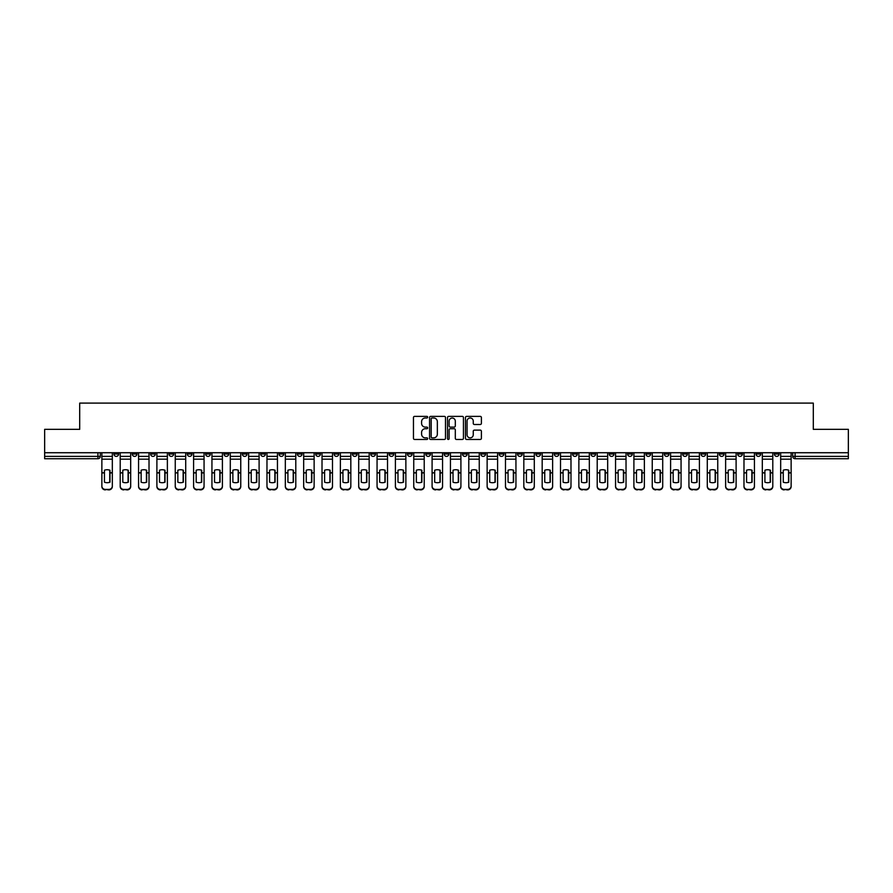 <?xml version="1.0" encoding="UTF-8"?>
<svg xmlns="http://www.w3.org/2000/svg" width="893" height="893" viewBox="0 0 893 893"><rect width="100%" height="100%" fill="white"/><g stroke="black" fill="none" stroke-linecap="round" stroke-linejoin="round"><path stroke-width="1.34" d="M427.68 417.187A0.804 0.804 0 0 0 426.876 416.372L414.609 416.372A1.15 1.15 0 0 0 413.459 417.533L413.459 438.307A1.15 1.15 0 0 0 414.609 439.468L426.876 439.468A0.804 0.804 0 0 0 427.68 438.653A0.804 0.804 0 0 0 426.876 437.849L425.291 437.849A3.695 3.695 0 0 1 421.596 434.154L421.596 432.424A3.695 3.695 0 0 1 425.291 428.729L426.876 428.729A0.804 0.804 0 0 0 427.68 427.914A0.804 0.804 0 0 0 426.876 427.111L425.291 427.111A3.695 3.695 0 0 1 421.596 423.416L421.596 421.686A3.695 3.695 0 0 1 425.291 417.991L426.876 417.991A0.804 0.804 0 0 0 427.68 417.187M719.334 452.729L719.334 454.024L724.044 454.024A2.355 2.355 0 0 1 721.689 456.379A2.355 2.355 0 0 1 719.334 454.024L719.334 452.729M609.26 452.729L609.26 454.024L613.971 454.024A2.355 2.355 0 0 1 611.616 456.379A2.355 2.355 0 0 1 609.26 454.024L609.26 452.729M590.92 452.729L590.92 454.024L595.62 454.024A2.355 2.355 0 0 1 593.265 456.379A2.355 2.355 0 0 1 590.92 454.024L590.92 452.729M480.836 452.729L480.836 454.024L485.546 454.024A2.355 2.355 0 0 1 483.191 456.379A2.355 2.355 0 0 1 480.836 454.024L480.836 452.729M462.496 452.729L462.496 454.024L467.195 454.024A2.355 2.355 0 0 1 464.851 456.379A2.355 2.355 0 0 1 462.496 454.024L462.496 452.729M444.145 452.729L444.145 454.024L448.855 454.024A2.355 2.355 0 0 1 446.5 456.379A2.355 2.355 0 0 1 444.145 454.024L444.145 452.729M407.454 452.729L407.454 454.024L412.164 454.024A2.355 2.355 0 0 1 409.809 456.379A2.355 2.355 0 0 1 407.454 454.024L407.454 452.729M370.762 454.024L370.762 452.729L370.762 454.024A2.355 2.355 0 0 0 373.118 456.379A2.355 2.355 0 0 1 370.762 454.024L375.473 454.024A2.355 2.355 0 0 1 373.118 456.379A2.355 2.355 0 0 0 375.473 454.024L375.473 452.729L375.473 454.024M352.422 454.024L352.422 452.729L352.422 454.024A2.355 2.355 0 0 0 354.767 456.379A2.355 2.355 0 0 1 352.422 454.024L357.122 454.024A2.355 2.355 0 0 1 354.767 456.379M334.071 454.024L334.071 452.729L334.071 454.024A2.355 2.355 0 0 0 336.427 456.379A2.355 2.355 0 0 1 334.071 454.024L338.771 454.024A2.355 2.355 0 0 1 336.427 456.379A2.355 2.355 0 0 0 338.771 454.024L338.771 452.729L338.771 454.024M315.72 452.729L315.72 454.024L320.431 454.024A2.355 2.355 0 0 1 318.075 456.379A2.355 2.355 0 0 1 315.72 454.024L315.72 452.729M297.38 452.729L297.38 454.024L302.08 454.024A2.355 2.355 0 0 1 299.735 456.379A2.355 2.355 0 0 1 297.38 454.024L297.38 452.729M279.029 452.729L279.029 454.024L283.74 454.024A2.355 2.355 0 0 1 281.384 456.379A2.355 2.355 0 0 1 279.029 454.024L279.029 452.729M260.689 454.024L260.689 452.729L260.689 454.024A2.355 2.355 0 0 0 263.044 456.379A2.355 2.355 0 0 1 260.689 454.024L265.388 454.024A2.355 2.355 0 0 1 263.044 456.379M223.998 454.024L223.998 452.729L223.998 454.024A2.355 2.355 0 0 0 226.342 456.379A2.355 2.355 0 0 1 223.998 454.024L228.697 454.024A2.355 2.355 0 0 1 226.342 456.379A2.355 2.355 0 0 0 228.697 454.024L228.697 452.729L228.697 454.024M205.647 454.024L205.647 452.729L205.647 454.024A2.355 2.355 0 0 0 208.002 456.379A2.355 2.355 0 0 1 205.647 454.024L210.357 454.024A2.355 2.355 0 0 1 208.002 456.379A2.355 2.355 0 0 0 210.357 454.024L210.357 452.729L210.357 454.024M187.307 454.024L187.307 452.729L187.307 454.024A2.355 2.355 0 0 0 189.651 456.379A2.355 2.355 0 0 1 187.307 454.024L192.006 454.024A2.355 2.355 0 0 1 189.651 456.379A2.355 2.355 0 0 0 192.006 454.024L192.006 452.729L192.006 454.024M168.956 454.024L168.956 452.729L168.956 454.024A2.355 2.355 0 0 0 171.311 456.379A2.355 2.355 0 0 1 168.956 454.024L173.666 454.024A2.355 2.355 0 0 1 171.311 456.379M150.616 454.024L150.616 452.729L150.616 454.024A2.355 2.355 0 0 0 152.96 456.379A2.355 2.355 0 0 1 150.616 454.024L155.315 454.024A2.355 2.355 0 0 1 152.96 456.379A2.355 2.355 0 0 0 155.315 454.024L155.315 452.729L155.315 454.024M132.264 454.024L132.264 452.729L132.264 454.024A2.355 2.355 0 0 0 134.62 456.379A2.355 2.355 0 0 1 132.264 454.024L136.964 454.024A2.355 2.355 0 0 1 134.62 456.379A2.355 2.355 0 0 0 136.964 454.024L136.964 452.729L136.964 454.024M480.233 424.51A1.15 1.15 0 0 0 481.394 423.36L481.394 417.533A1.15 1.15 0 0 0 480.233 416.372L466.615 416.372A1.15 1.15 0 0 0 465.465 417.533L465.465 438.307A1.15 1.15 0 0 0 466.615 439.468L480.233 439.468A1.15 1.15 0 0 0 481.394 438.307L481.394 431.263A1.15 1.15 0 0 0 480.233 430.113L474.406 430.113A1.15 1.15 0 0 0 473.257 431.263L473.257 434.757A3.092 3.092 0 0 1 470.164 437.849A3.092 3.092 0 0 1 467.072 434.757L467.072 421.083A3.092 3.092 0 0 1 470.164 417.991A3.092 3.092 0 0 1 473.257 421.083L473.257 423.36A1.15 1.15 0 0 0 474.406 424.51L480.233 424.51M44.65 452.729L44.65 429.332L79.7 429.332L79.7 403.1L813.3 403.1L813.3 429.332L848.35 429.332L848.35 452.729L44.65 452.729L44.65 456.379L100.273 456.379L100.273 452.729L100.273 456.379A2.355 2.355 0 0 1 97.929 458.734L44.65 458.734L44.65 456.379M445.495 417.533A1.15 1.15 0 0 0 444.334 416.372L430.716 416.372A1.15 1.15 0 0 0 429.555 417.533L429.555 438.307A1.15 1.15 0 0 0 430.716 439.468L444.334 439.468A1.15 1.15 0 0 0 445.495 438.307L445.495 417.533M448.666 416.372L462.284 416.372A1.15 1.15 0 0 1 463.445 417.533L463.445 438.307A1.15 1.15 0 0 1 462.284 439.468L456.457 439.468A1.15 1.15 0 0 1 455.307 438.307L455.307 429.879A1.15 1.15 0 0 0 454.146 428.729L450.284 428.729A1.15 1.15 0 0 0 449.123 429.879L449.123 438.653A0.804 0.804 0 0 1 448.319 439.468A0.804 0.804 0 0 1 447.505 438.653L447.505 417.533A1.15 1.15 0 0 1 448.666 416.372M792.727 452.729L792.727 456.379L848.35 456.379L848.35 458.734L795.071 458.734A2.355 2.355 0 0 1 792.727 456.379M848.35 452.729L848.35 456.379M779.087 452.729L779.087 454.024A2.355 2.355 0 0 1 776.731 456.379A2.355 2.355 0 0 1 774.376 454.024L779.087 454.024A2.355 2.355 0 0 1 776.731 456.379M774.376 452.729L774.376 454.024M760.736 452.729L760.736 454.024A2.355 2.355 0 0 1 758.38 456.379A2.355 2.355 0 0 1 756.036 454.024A2.355 2.355 0 0 0 758.38 456.379M756.036 452.729L756.036 454.024L760.736 454.024M742.384 452.729L742.384 454.024A2.355 2.355 0 0 1 740.04 456.379A2.355 2.355 0 0 1 737.685 454.024L742.384 454.024M737.685 452.729L737.685 454.024M724.044 452.729L724.044 454.024A2.355 2.355 0 0 1 721.689 456.379M705.693 452.729L705.693 454.024A2.355 2.355 0 0 1 703.349 456.379A2.355 2.355 0 0 1 700.994 454.024L705.693 454.024M700.994 452.729L700.994 454.024M687.353 452.729L687.353 454.024A2.355 2.355 0 0 1 684.998 456.379A2.355 2.355 0 0 1 682.643 454.024L687.353 454.024M682.643 452.729L682.643 454.024M669.002 452.729L669.002 454.024A2.355 2.355 0 0 1 666.658 456.379A2.355 2.355 0 0 1 664.303 454.024A2.355 2.355 0 0 0 666.658 456.379M664.303 452.729L664.303 454.024L669.002 454.024M650.662 452.729L650.662 454.024A2.355 2.355 0 0 1 648.307 456.379A2.355 2.355 0 0 1 645.952 454.024L650.662 454.024M645.952 452.729L645.952 454.024M632.311 452.729L632.311 454.024A2.355 2.355 0 0 1 629.956 456.379A2.355 2.355 0 0 1 627.612 454.024L632.311 454.024M627.612 452.729L627.612 454.024M613.971 452.729L613.971 454.024M595.62 452.729L595.62 454.024L595.62 452.729M577.28 452.729L577.28 454.024A2.355 2.355 0 0 1 574.925 456.379A2.355 2.355 0 0 1 572.569 454.024L577.28 454.024M572.569 452.729L572.569 454.024M558.929 452.729L558.929 454.024A2.355 2.355 0 0 1 556.573 456.379A2.355 2.355 0 0 1 554.229 454.024L558.929 454.024M554.229 452.729L554.229 454.024M540.578 452.729L540.578 454.024A2.355 2.355 0 0 1 538.233 456.379A2.355 2.355 0 0 1 535.878 454.024L540.578 454.024M535.878 452.729L535.878 454.024M522.238 452.729L522.238 454.024A2.355 2.355 0 0 1 519.882 456.379A2.355 2.355 0 0 1 517.527 454.024L522.238 454.024M517.527 452.729L517.527 454.024M503.886 452.729L503.886 454.024A2.355 2.355 0 0 1 501.542 456.379A2.355 2.355 0 0 1 499.187 454.024L503.886 454.024M499.187 452.729L499.187 454.024M485.546 452.729L485.546 454.024A2.355 2.355 0 0 1 483.191 456.379M467.195 452.729L467.195 454.024M448.855 454.024L448.855 452.729L448.855 454.024A2.355 2.355 0 0 1 446.5 456.379M430.504 452.729L430.504 454.024A2.355 2.355 0 0 1 428.149 456.379A2.355 2.355 0 0 1 425.805 454.024A2.355 2.355 0 0 0 428.149 456.379A2.355 2.355 0 0 0 430.504 454.024L425.805 454.024L425.805 452.729M412.164 454.024L412.164 452.729L412.164 454.024A2.355 2.355 0 0 1 409.809 456.379M393.813 452.729L393.813 454.024A2.355 2.355 0 0 1 391.458 456.379A2.355 2.355 0 0 1 389.114 454.024A2.355 2.355 0 0 0 391.458 456.379M389.114 452.729L389.114 454.024L393.813 454.024M357.122 452.729L357.122 454.024L357.122 452.729M320.431 454.024L320.431 452.729L320.431 454.024A2.355 2.355 0 0 1 318.075 456.379M302.08 454.024L302.08 452.729L302.08 454.024A2.355 2.355 0 0 1 299.735 456.379M283.74 454.024L283.74 452.729L283.74 454.024A2.355 2.355 0 0 1 281.384 456.379M265.388 452.729L265.388 454.024L265.388 452.729M247.048 454.024L247.048 452.729L247.048 454.024A2.355 2.355 0 0 1 244.693 456.379A2.355 2.355 0 0 1 242.338 454.024L247.048 454.024A2.355 2.355 0 0 1 244.693 456.379M242.338 452.729L242.338 454.024M173.666 452.729L173.666 454.024L173.666 452.729M118.624 452.729L118.624 454.024A2.355 2.355 0 0 1 116.269 456.379A2.355 2.355 0 0 1 113.913 454.024A2.355 2.355 0 0 0 116.269 456.379A2.355 2.355 0 0 0 118.624 454.024L118.624 452.729M113.913 452.729L113.913 454.024L118.624 454.024M97.929 452.729L97.929 458.734A2.355 2.355 0 0 0 100.273 456.379M431.989 417.991A0.804 0.804 0 0 0 431.174 418.795L431.174 437.034A0.804 0.804 0 0 0 431.989 437.849L433.663 437.849A3.695 3.695 0 0 0 437.347 434.154L437.347 421.686A3.695 3.695 0 0 0 433.663 417.991L431.989 417.991M455.307 421.139A3.092 3.092 0 0 0 452.215 418.047A3.092 3.092 0 0 0 449.123 421.139L449.123 425.961A1.15 1.15 0 0 0 450.284 427.111L454.146 427.111A1.15 1.15 0 0 0 455.307 425.961L455.307 421.139M109.739 482.287L109.739 470.131M107.093 469.729A7.289 6.418 180 0 1 109.739 470.209M101.869 473.402L101.869 486.06A3.527 3.349 0 0 0 105.396 489.409L108.801 489.409A3.527 3.349 0 0 0 112.328 486.06L112.328 486.551A3.527 3.349 180 0 1 108.801 489.9L108.801 489.409M107.093 482.722A7.289 6.91 180 0 0 109.739 482.198M109.984 472.922L109.984 470.209A7.289 6.418 180 0 0 107.216 469.729A7.289 6.418 180 0 0 104.448 470.209L104.448 482.198A7.289 6.91 180 0 0 109.984 482.198L109.984 472.922L112.328 472.922L112.328 486.06M112.328 452.729L112.328 472.922M101.869 452.729L101.869 486.06M105.396 489.409L108.801 489.9M105.396 489.9A3.527 3.349 180 0 1 101.869 486.551M128.09 482.287L128.09 470.131M125.444 469.729A7.289 6.418 180 0 1 128.09 470.209M120.209 473.402L120.209 486.06A3.527 3.349 0 0 0 123.736 489.409L127.152 489.409A3.527 3.349 0 0 0 130.679 486.06L130.679 486.551A3.527 3.349 180 0 1 127.152 489.9L127.152 489.409M125.444 482.722A7.289 6.91 180 0 0 128.09 482.198M146.441 482.287L146.441 470.131M143.784 469.729A7.289 6.418 180 0 1 146.441 470.209M138.56 473.402L138.56 486.06A3.527 3.349 0 0 0 142.087 489.409L145.492 489.409A3.527 3.349 0 0 0 149.019 486.06L149.019 486.551A3.527 3.349 180 0 1 145.492 489.9L145.492 489.409M143.784 482.722A7.289 6.91 180 0 0 146.441 482.198M128.324 472.922L128.324 470.209A7.289 6.418 180 0 0 125.556 469.729A7.289 6.418 180 0 0 122.799 470.209L122.799 482.198A7.289 6.91 180 0 0 128.324 482.198L128.324 472.922L130.679 472.922L130.679 486.06M130.679 452.729L130.679 472.922M120.209 452.729L120.209 486.06M123.736 489.409L127.152 489.9M123.736 489.9A3.527 3.349 180 0 1 120.209 486.551M146.675 472.922L146.675 470.209A7.289 6.418 180 0 0 143.907 469.729A7.289 6.418 180 0 0 141.139 470.209L141.139 482.198A7.289 6.91 180 0 0 146.675 482.198L146.675 472.922L149.019 472.922L149.019 486.06M149.019 452.729L149.019 472.922M138.56 452.729L138.56 486.06M142.087 489.409L145.492 489.9M142.087 489.9A3.527 3.349 180 0 1 138.56 486.551M164.781 482.287L164.781 470.131M162.135 469.729A7.289 6.418 180 0 1 164.781 470.209M156.9 473.402L156.9 486.06A3.527 3.349 0 0 0 160.427 489.409L163.843 489.409A3.527 3.349 0 0 0 167.371 486.06L167.371 486.551A3.527 3.349 180 0 1 163.843 489.9L163.843 489.409M162.135 482.722A7.289 6.91 180 0 0 164.781 482.198M183.132 482.287L183.132 470.131M180.486 469.729A7.289 6.418 180 0 1 183.132 470.209M175.251 473.402L175.251 486.06A3.527 3.349 0 0 0 178.779 489.409L182.183 489.409A3.527 3.349 0 0 0 185.711 486.06L185.711 486.551A3.527 3.349 180 0 1 182.183 489.9L182.183 489.409M180.486 482.722A7.289 6.91 180 0 0 183.132 482.198M201.472 482.287L201.472 470.131M198.826 469.729A7.289 6.418 180 0 1 201.472 470.209M193.591 473.402L193.591 486.06A3.527 3.349 0 0 0 197.119 489.409L200.534 489.409A3.527 3.349 0 0 0 204.062 486.06L204.062 486.551A3.527 3.349 180 0 1 200.534 489.9L200.534 489.409M198.826 482.722A7.289 6.91 180 0 0 201.472 482.198M165.015 472.922L165.015 470.209A7.289 6.418 180 0 0 162.258 469.729A7.289 6.418 180 0 0 159.49 470.209L159.49 482.198A7.289 6.91 180 0 0 165.015 482.198L165.015 472.922L167.371 472.922L167.371 486.06M167.371 452.729L167.371 472.922M156.9 452.729L156.9 486.06M160.427 489.409L163.843 489.9M160.427 489.9A3.527 3.349 180 0 1 156.9 486.551M183.366 472.922L183.366 470.209A7.289 6.418 180 0 0 180.598 469.729A7.289 6.418 180 0 0 177.841 470.209L177.841 482.198A7.289 6.91 180 0 0 183.366 482.198L183.366 472.922L185.711 472.922L185.711 486.06M185.711 452.729L185.711 472.922M175.251 452.729L175.251 486.06M178.779 489.409L182.183 489.9M178.779 489.9A3.527 3.349 180 0 1 175.251 486.551M201.706 472.922L201.706 470.209A7.289 6.418 180 0 0 198.949 469.729A7.289 6.418 180 0 0 196.181 470.209L196.181 482.198A7.289 6.91 180 0 0 201.706 482.198L201.706 472.922L204.062 472.922L204.062 486.06M204.062 452.729L204.062 472.922M193.591 452.729L193.591 486.06M197.119 489.409L200.534 489.9M197.119 489.9A3.527 3.349 180 0 1 193.591 486.551M219.823 482.287L219.823 470.131M217.178 469.729A7.289 6.418 180 0 1 219.823 470.209M211.942 473.402L211.942 486.06A3.527 3.349 0 0 0 215.47 489.409L218.874 489.409A3.527 3.349 0 0 0 222.402 486.06L222.402 486.551A3.527 3.349 180 0 1 218.874 489.9L218.874 489.409M217.178 482.722A7.289 6.91 180 0 0 219.823 482.198M220.058 472.922L220.058 470.209A7.289 6.418 180 0 0 217.289 469.729A7.289 6.418 180 0 0 214.532 470.209L214.532 482.198A7.289 6.91 180 0 0 220.058 482.198L220.058 472.922L222.402 472.922L222.402 486.06M222.402 452.729L222.402 472.922M211.942 452.729L211.942 486.06M215.47 489.409L218.874 489.9M215.47 489.9A3.527 3.349 180 0 1 211.942 486.551M238.163 482.287L238.163 470.131M235.518 469.729A7.289 6.418 180 0 1 238.163 470.209M230.282 473.402L230.282 486.06A3.527 3.349 0 0 0 233.81 489.409L237.225 489.409A3.527 3.349 0 0 0 240.753 486.06L240.753 486.551A3.527 3.349 180 0 1 237.225 489.9L237.225 489.409M235.518 482.722A7.289 6.91 180 0 0 238.163 482.198M238.398 472.922L238.398 470.209A7.289 6.418 180 0 0 235.64 469.729A7.289 6.418 180 0 0 232.872 470.209L232.872 482.198A7.289 6.91 180 0 0 238.398 482.198L238.398 472.922L240.753 472.922L240.753 486.06M240.753 452.729L240.753 472.922M230.282 452.729L230.282 486.06M233.81 489.409L237.225 489.9M233.81 489.9A3.527 3.349 180 0 1 230.282 486.551M256.514 482.287L256.514 470.131M253.869 469.729A7.289 6.418 180 0 1 256.514 470.209M248.634 473.402L248.634 486.06A3.527 3.349 0 0 0 252.161 489.409L255.577 489.409A3.527 3.349 0 0 0 259.104 486.06L259.104 486.551A3.527 3.349 180 0 1 255.577 489.9L255.577 489.409M253.869 482.722A7.289 6.91 180 0 0 256.514 482.198M256.749 472.922L256.749 470.209A7.289 6.418 180 0 0 253.98 469.729A7.289 6.418 180 0 0 251.223 470.209L251.223 482.198A7.289 6.91 180 0 0 256.749 482.198L256.749 472.922L259.104 472.922L259.104 486.06M259.104 452.729L259.104 472.922M248.634 452.729L248.634 486.06M252.161 489.409L255.577 489.9M252.161 489.9A3.527 3.349 180 0 1 248.634 486.551M274.854 482.287L274.854 470.131M272.209 469.729A7.289 6.418 180 0 1 274.854 470.209M266.974 473.402L266.974 486.06A3.527 3.349 0 0 0 270.512 489.409L273.917 489.409A3.527 3.349 0 0 0 277.444 486.06L277.444 486.551A3.527 3.349 180 0 1 273.917 489.9L273.917 489.409M272.209 482.722A7.289 6.91 180 0 0 274.854 482.198M275.089 472.922L275.089 470.209A7.289 6.418 180 0 0 272.332 469.729A7.289 6.418 180 0 0 269.563 470.209L269.563 482.198A7.289 6.91 180 0 0 275.089 482.198L275.089 472.922L277.444 472.922L277.444 486.06M277.444 452.729L277.444 472.922M266.974 452.729L266.974 486.06M270.512 489.409L273.917 489.9M270.512 489.9A3.527 3.349 180 0 1 266.974 486.551M293.205 482.287L293.205 470.131M290.56 469.729A7.289 6.418 180 0 1 293.205 470.209M285.325 473.402L285.325 486.06A3.527 3.349 0 0 0 288.852 489.409L292.268 489.409A3.527 3.349 0 0 0 295.795 486.06L295.795 486.551A3.527 3.349 180 0 1 292.268 489.9L292.268 489.409M290.56 482.722A7.289 6.91 180 0 0 293.205 482.198M293.44 472.922L293.44 470.209A7.289 6.418 180 0 0 290.671 469.729A7.289 6.418 180 0 0 287.914 470.209L287.914 482.198A7.289 6.91 180 0 0 293.44 482.198L293.44 472.922L295.795 472.922L295.795 486.06M295.795 452.729L295.795 472.922M285.325 452.729L285.325 486.06M288.852 489.409L292.268 489.9M288.852 489.9A3.527 3.349 180 0 1 285.325 486.551M311.545 482.287L311.545 470.131M308.9 469.729A7.289 6.418 180 0 1 311.545 470.209M303.676 473.402L303.676 486.06A3.527 3.349 0 0 0 307.203 489.409L310.608 489.409A3.527 3.349 0 0 0 314.135 486.06L314.135 486.551A3.527 3.349 180 0 1 310.608 489.9L310.608 489.409M308.9 482.722A7.289 6.91 180 0 0 311.545 482.198M311.791 472.922L311.791 470.209A7.289 6.418 180 0 0 309.023 469.729A7.289 6.418 180 0 0 306.254 470.209L306.254 482.198A7.289 6.91 180 0 0 311.791 482.198L311.791 472.922L314.135 472.922L314.135 486.06M314.135 452.729L314.135 472.922M303.676 452.729L303.676 486.06M307.203 489.409L310.608 489.9M307.203 489.9A3.527 3.349 180 0 1 303.676 486.551M329.897 482.287L329.897 470.131M327.251 469.729A7.289 6.418 180 0 1 329.897 470.209M322.016 473.402L322.016 486.06A3.527 3.349 0 0 0 325.543 489.409L328.959 489.409A3.527 3.349 0 0 0 332.486 486.06L332.486 486.551A3.527 3.349 180 0 1 328.959 489.9L328.959 489.409M327.251 482.722A7.289 6.91 180 0 0 329.897 482.198M330.131 472.922L330.131 470.209A7.289 6.418 180 0 0 327.363 469.729A7.289 6.418 180 0 0 324.606 470.209L324.606 482.198A7.289 6.91 180 0 0 330.131 482.198L330.131 472.922L332.486 472.922L332.486 486.06M332.486 452.729L332.486 472.922M322.016 452.729L322.016 486.06M325.543 489.409L328.959 489.9M325.543 489.9A3.527 3.349 180 0 1 322.016 486.551M348.248 482.287L348.248 470.131M345.591 469.729A7.289 6.418 180 0 1 348.248 470.209M340.367 473.402L340.367 486.06A3.527 3.349 0 0 0 343.894 489.409L347.299 489.409A3.527 3.349 0 0 0 350.826 486.06L350.826 486.551A3.527 3.349 180 0 1 347.299 489.9L347.299 489.409M345.591 482.722A7.289 6.91 180 0 0 348.248 482.198M348.482 472.922L348.482 470.209A7.289 6.418 180 0 0 345.714 469.729A7.289 6.418 180 0 0 342.945 470.209L342.945 482.198A7.289 6.91 180 0 0 348.482 482.198L348.482 472.922L350.826 472.922L350.826 486.06M350.826 452.729L350.826 472.922M340.367 452.729L340.367 486.06M343.894 489.409L347.299 489.9M343.894 489.9A3.527 3.349 180 0 1 340.367 486.551M366.588 482.287L366.588 470.131M363.942 469.729A7.289 6.418 180 0 1 366.588 470.209M358.707 473.402L358.707 486.06A3.527 3.349 0 0 0 362.234 489.409L365.65 489.409A3.527 3.349 0 0 0 369.177 486.06L369.177 486.551A3.527 3.349 180 0 1 365.65 489.9L365.65 489.409M363.942 482.722A7.289 6.91 180 0 0 366.588 482.198M366.822 472.922L366.822 470.209A7.289 6.418 180 0 0 364.065 469.729A7.289 6.418 180 0 0 361.297 470.209L361.297 482.198A7.289 6.91 180 0 0 366.822 482.198L366.822 472.922L369.177 472.922L369.177 486.06M369.177 452.729L369.177 472.922M358.707 452.729L358.707 486.06M362.234 489.409L365.65 489.9M362.234 489.9A3.527 3.349 180 0 1 358.707 486.551M384.939 482.287L384.939 470.131M382.293 469.729A7.289 6.418 180 0 1 384.939 470.209M377.058 473.402L377.058 486.06A3.527 3.349 0 0 0 380.585 489.409L383.99 489.409A3.527 3.349 0 0 0 387.517 486.06L387.517 486.551A3.527 3.349 180 0 1 383.99 489.9L383.99 489.409M382.293 482.722A7.289 6.91 180 0 0 384.939 482.198M385.173 472.922L385.173 470.209A7.289 6.418 180 0 0 382.405 469.729A7.289 6.418 180 0 0 379.648 470.209L379.648 482.198A7.289 6.91 180 0 0 385.173 482.198L385.173 472.922L387.517 472.922L387.517 486.06M387.517 452.729L387.517 472.922M377.058 452.729L377.058 486.06M380.585 489.409L383.99 489.9M380.585 489.9A3.527 3.349 180 0 1 377.058 486.551M403.279 482.287L403.279 470.131M400.633 469.729A7.289 6.418 180 0 1 403.279 470.209M395.398 473.402L395.398 486.06A3.527 3.349 0 0 0 398.925 489.409L402.341 489.409A3.527 3.349 0 0 0 405.869 486.06L405.869 486.551A3.527 3.349 180 0 1 402.341 489.9L402.341 489.409M400.633 482.722A7.289 6.91 180 0 0 403.279 482.198M403.513 472.922L403.513 470.209A7.289 6.418 180 0 0 400.756 469.729A7.289 6.418 180 0 0 397.988 470.209L397.988 482.198A7.289 6.91 180 0 0 403.513 482.198L403.513 472.922L405.869 472.922L405.869 486.06M405.869 452.729L405.869 472.922M395.398 452.729L395.398 486.06M398.925 489.409L402.341 489.9M398.925 489.9A3.527 3.349 180 0 1 395.398 486.551M421.63 482.287L421.63 470.131M418.984 469.729A7.289 6.418 180 0 1 421.63 470.209M413.749 473.402L413.749 486.06A3.527 3.349 0 0 0 417.277 489.409L420.681 489.409A3.527 3.349 0 0 0 424.22 486.06L424.22 486.551A3.527 3.349 180 0 1 420.681 489.9L420.681 489.409M418.984 482.722A7.289 6.91 180 0 0 421.63 482.198M421.864 472.922L421.864 470.209A7.289 6.418 180 0 0 419.096 469.729A7.289 6.418 180 0 0 416.339 470.209L416.339 482.198A7.289 6.91 180 0 0 421.864 482.198L421.864 472.922L424.22 472.922L424.22 486.06M424.22 452.729L424.22 472.922M413.749 452.729L413.749 486.06M417.277 489.409L420.681 489.9M417.277 489.9A3.527 3.349 180 0 1 413.749 486.551M439.97 482.287L439.97 470.131M437.324 469.729A7.289 6.418 180 0 1 439.97 470.209M432.089 473.402L432.089 486.06A3.527 3.349 0 0 0 435.617 489.409L439.032 489.409A3.527 3.349 0 0 0 442.56 486.06L442.56 486.551A3.527 3.349 180 0 1 439.032 489.9L439.032 489.409M437.324 482.722A7.289 6.91 180 0 0 439.97 482.198M440.204 472.922L440.204 470.209A7.289 6.418 180 0 0 437.447 469.729A7.289 6.418 180 0 0 434.679 470.209L434.679 482.198A7.289 6.91 180 0 0 440.204 482.198L440.204 472.922L442.56 472.922L442.56 486.06M442.56 452.729L442.56 472.922M432.089 452.729L432.089 486.06M435.617 489.409L439.032 489.9M435.617 489.9A3.527 3.349 180 0 1 432.089 486.551M458.321 482.287L458.321 470.131M455.676 469.729A7.289 6.418 180 0 1 458.321 470.209M450.44 473.402L450.44 486.06A3.527 3.349 0 0 0 453.968 489.409L457.383 489.409A3.527 3.349 0 0 0 460.911 486.06L460.911 486.551A3.527 3.349 180 0 1 457.383 489.9L457.383 489.409M455.676 482.722A7.289 6.91 180 0 0 458.321 482.198M458.555 472.922L458.555 470.209A7.289 6.418 180 0 0 455.787 469.729A7.289 6.418 180 0 0 453.03 470.209L453.03 482.198A7.289 6.91 180 0 0 458.555 482.198L458.555 472.922L460.911 472.922L460.911 486.06M460.911 452.729L460.911 472.922M450.44 452.729L450.44 486.06M453.968 489.409L457.383 489.9M453.968 489.9A3.527 3.349 180 0 1 450.44 486.551M476.661 482.287L476.661 470.131M474.016 469.729A7.289 6.418 180 0 1 476.661 470.209M468.78 473.402L468.78 486.06A3.527 3.349 0 0 0 472.319 489.409L475.723 489.409A3.527 3.349 0 0 0 479.251 486.06L479.251 486.551A3.527 3.349 180 0 1 475.723 489.9L475.723 489.409M474.016 482.722A7.289 6.91 180 0 0 476.661 482.198M476.895 472.922L476.895 470.209A7.289 6.418 180 0 0 474.138 469.729A7.289 6.418 180 0 0 471.37 470.209L471.37 482.198A7.289 6.91 180 0 0 476.895 482.198L476.895 472.922L479.251 472.922L479.251 486.06M479.251 452.729L479.251 472.922M468.78 452.729L468.78 486.06M472.319 489.409L475.723 489.9M472.319 489.9A3.527 3.349 180 0 1 468.78 486.551M495.012 482.287L495.012 470.131M492.367 469.729A7.289 6.418 180 0 1 495.012 470.209M487.131 473.402L487.131 486.06A3.527 3.349 0 0 0 490.659 489.409L494.075 489.409A3.527 3.349 0 0 0 497.602 486.06L497.602 486.551A3.527 3.349 180 0 1 494.075 489.9L494.075 489.409M492.367 482.722A7.289 6.91 180 0 0 495.012 482.198M495.247 472.922L495.247 470.209A7.289 6.418 180 0 0 492.478 469.729A7.289 6.418 180 0 0 489.721 470.209L489.721 482.198A7.289 6.91 180 0 0 495.247 482.198L495.247 472.922L497.602 472.922L497.602 486.06M497.602 452.729L497.602 472.922M487.131 452.729L487.131 486.06M490.659 489.409L494.075 489.9M490.659 489.9A3.527 3.349 180 0 1 487.131 486.551M513.352 482.287L513.352 470.131M510.707 469.729A7.289 6.418 180 0 1 513.352 470.209M505.483 473.402L505.483 486.06A3.527 3.349 0 0 0 509.01 489.409L512.415 489.409A3.527 3.349 0 0 0 515.942 486.06L515.942 486.551A3.527 3.349 180 0 1 512.415 489.9L512.415 489.409M510.707 482.722A7.289 6.91 180 0 0 513.352 482.198M513.598 472.922L513.598 470.209A7.289 6.418 180 0 0 510.829 469.729A7.289 6.418 180 0 0 508.061 470.209L508.061 482.198A7.289 6.91 180 0 0 513.598 482.198L513.598 472.922L515.942 472.922L515.942 486.06M515.942 452.729L515.942 472.922M505.483 452.729L505.483 486.06M509.01 489.409L512.415 489.9M509.01 489.9A3.527 3.349 180 0 1 505.483 486.551M531.703 482.287L531.703 470.131M529.058 469.729A7.289 6.418 180 0 1 531.703 470.209M523.823 473.402L523.823 486.06A3.527 3.349 0 0 0 527.35 489.409L530.766 489.409A3.527 3.349 0 0 0 534.293 486.06L534.293 486.551A3.527 3.349 180 0 1 530.766 489.9L530.766 489.409M529.058 482.722A7.289 6.91 180 0 0 531.703 482.198M531.938 472.922L531.938 470.209A7.289 6.418 180 0 0 529.169 469.729A7.289 6.418 180 0 0 526.412 470.209L526.412 482.198A7.289 6.91 180 0 0 531.938 482.198L531.938 472.922L534.293 472.922L534.293 486.06M534.293 452.729L534.293 472.922M523.823 452.729L523.823 486.06M527.35 489.409L530.766 489.9M527.35 489.9A3.527 3.349 180 0 1 523.823 486.551M550.055 482.287L550.055 470.131M547.409 469.729A7.289 6.418 180 0 1 550.055 470.209M542.174 473.402L542.174 486.06A3.527 3.349 0 0 0 545.701 489.409L549.106 489.409A3.527 3.349 0 0 0 552.633 486.06L552.633 486.551A3.527 3.349 180 0 1 549.106 489.9L549.106 489.409M547.409 482.722A7.289 6.91 180 0 0 550.055 482.198M550.289 472.922L550.289 470.209A7.289 6.418 180 0 0 547.521 469.729A7.289 6.418 180 0 0 544.752 470.209L544.752 482.198A7.289 6.91 180 0 0 550.289 482.198L550.289 472.922L552.633 472.922L552.633 486.06M552.633 452.729L552.633 472.922M542.174 452.729L542.174 486.06M545.701 489.409L549.106 489.9M545.701 489.9A3.527 3.349 180 0 1 542.174 486.551M568.394 482.287L568.394 470.131M565.749 469.729A7.289 6.418 180 0 1 568.394 470.209M560.514 473.402L560.514 486.06A3.527 3.349 0 0 0 564.041 489.409L567.457 489.409A3.527 3.349 0 0 0 570.984 486.06L570.984 486.551A3.527 3.349 180 0 1 567.457 489.9L567.457 489.409M565.749 482.722A7.289 6.91 180 0 0 568.394 482.198M568.629 472.922L568.629 470.209A7.289 6.418 180 0 0 565.872 469.729A7.289 6.418 180 0 0 563.103 470.209L563.103 482.198A7.289 6.91 180 0 0 568.629 482.198L568.629 472.922L570.984 472.922L570.984 486.06M570.984 452.729L570.984 472.922M560.514 452.729L560.514 486.06M564.041 489.409L567.457 489.9M564.041 489.9A3.527 3.349 180 0 1 560.514 486.551M586.746 482.287L586.746 470.131M584.1 469.729A7.289 6.418 180 0 1 586.746 470.209M578.865 473.402L578.865 486.06A3.527 3.349 0 0 0 582.392 489.409L585.797 489.409A3.527 3.349 0 0 0 589.324 486.06L589.324 486.551A3.527 3.349 180 0 1 585.797 489.9L585.797 489.409M584.1 482.722A7.289 6.91 180 0 0 586.746 482.198M586.98 472.922L586.98 470.209A7.289 6.418 180 0 0 584.212 469.729A7.289 6.418 180 0 0 581.455 470.209L581.455 482.198A7.289 6.91 180 0 0 586.98 482.198L586.98 472.922L589.324 472.922L589.324 486.06M589.324 452.729L589.324 472.922M578.865 452.729L578.865 486.06M582.392 489.409L585.797 489.9M582.392 489.9A3.527 3.349 180 0 1 578.865 486.551M605.086 482.287L605.086 470.131M602.44 469.729A7.289 6.418 180 0 1 605.086 470.209M597.205 473.402L597.205 486.06A3.527 3.349 0 0 0 600.732 489.409L604.148 489.409A3.527 3.349 0 0 0 607.675 486.06L607.675 486.551A3.527 3.349 180 0 1 604.148 489.9L604.148 489.409M602.44 482.722A7.289 6.91 180 0 0 605.086 482.198M605.32 472.922L605.32 470.209A7.289 6.418 180 0 0 602.563 469.729A7.289 6.418 180 0 0 599.795 470.209L599.795 482.198A7.289 6.91 180 0 0 605.32 482.198L605.32 472.922L607.675 472.922L607.675 486.06M607.675 452.729L607.675 472.922M597.205 452.729L597.205 486.06M600.732 489.409L604.148 489.9M600.732 489.9A3.527 3.349 180 0 1 597.205 486.551M623.437 482.287L623.437 470.131M620.791 469.729A7.289 6.418 180 0 1 623.437 470.209M615.556 473.402L615.556 486.06A3.527 3.349 0 0 0 619.083 489.409L622.488 489.409A3.527 3.349 0 0 0 626.026 486.06L626.026 486.551A3.527 3.349 180 0 1 622.488 489.9L622.488 489.409M620.791 482.722A7.289 6.91 180 0 0 623.437 482.198M623.671 472.922L623.671 470.209A7.289 6.418 180 0 0 620.903 469.729A7.289 6.418 180 0 0 618.146 470.209L618.146 482.198A7.289 6.91 180 0 0 623.671 482.198L623.671 472.922L626.026 472.922L626.026 486.06M626.026 452.729L626.026 472.922M615.556 452.729L615.556 486.06M619.083 489.409L622.488 489.9M619.083 489.9A3.527 3.349 180 0 1 615.556 486.551M641.777 482.287L641.777 470.131M639.131 469.729A7.289 6.418 180 0 1 641.777 470.209M633.896 473.402L633.896 486.06A3.527 3.349 0 0 0 637.423 489.409L640.839 489.409A3.527 3.349 0 0 0 644.366 486.06L644.366 486.551A3.527 3.349 180 0 1 640.839 489.9L640.839 489.409M639.131 482.722A7.289 6.91 180 0 0 641.777 482.198M642.011 472.922L642.011 470.209A7.289 6.418 180 0 0 639.254 469.729A7.289 6.418 180 0 0 636.486 470.209L636.486 482.198A7.289 6.91 180 0 0 642.011 482.198L642.011 472.922L644.366 472.922L644.366 486.06M644.366 452.729L644.366 472.922M633.896 452.729L633.896 486.06M637.423 489.409L640.839 489.9M637.423 489.9A3.527 3.349 180 0 1 633.896 486.551M660.128 482.287L660.128 470.131M657.482 469.729A7.289 6.418 180 0 1 660.128 470.209M652.247 473.402L652.247 486.06A3.527 3.349 0 0 0 655.775 489.409L659.19 489.409A3.527 3.349 0 0 0 662.718 486.06L662.718 486.551A3.527 3.349 180 0 1 659.19 489.9L659.19 489.409M657.482 482.722A7.289 6.91 180 0 0 660.128 482.198M660.362 472.922L660.362 470.209A7.289 6.418 180 0 0 657.594 469.729A7.289 6.418 180 0 0 654.837 470.209L654.837 482.198A7.289 6.91 180 0 0 660.362 482.198L660.362 472.922L662.718 472.922L662.718 486.06M662.718 452.729L662.718 472.922M652.247 452.729L652.247 486.06M655.775 489.409L659.19 489.9M655.775 489.9A3.527 3.349 180 0 1 652.247 486.551M678.468 482.287L678.468 470.131M675.822 469.729A7.289 6.418 180 0 1 678.468 470.209M670.598 473.402L670.598 486.06A3.527 3.349 0 0 0 674.126 489.409L677.53 489.409A3.527 3.349 0 0 0 681.058 486.06L681.058 486.551A3.527 3.349 180 0 1 677.53 489.9L677.53 489.409M675.822 482.722A7.289 6.91 180 0 0 678.468 482.198M678.702 472.922L678.702 470.209A7.289 6.418 180 0 0 675.945 469.729A7.289 6.418 180 0 0 673.177 470.209L673.177 482.198A7.289 6.91 180 0 0 678.702 482.198L678.702 472.922L681.058 472.922L681.058 486.06M681.058 452.729L681.058 472.922M670.598 452.729L670.598 486.06M674.126 489.409L677.53 489.9M674.126 489.9A3.527 3.349 180 0 1 670.598 486.551M696.819 482.287L696.819 470.131M694.174 469.729A7.289 6.418 180 0 1 696.819 470.209M688.938 473.402L688.938 486.06A3.527 3.349 0 0 0 692.466 489.409L695.881 489.409A3.527 3.349 0 0 0 699.409 486.06L699.409 486.551A3.527 3.349 180 0 1 695.881 489.9L695.881 489.409M694.174 482.722A7.289 6.91 180 0 0 696.819 482.198M697.053 472.922L697.053 470.209A7.289 6.418 180 0 0 694.285 469.729A7.289 6.418 180 0 0 691.528 470.209L691.528 482.198A7.289 6.91 180 0 0 697.053 482.198L697.053 472.922L699.409 472.922L699.409 486.06M699.409 452.729L699.409 472.922M688.938 452.729L688.938 486.06M692.466 489.409L695.881 489.9M692.466 489.9A3.527 3.349 180 0 1 688.938 486.551M715.159 482.287L715.159 470.131M712.514 469.729A7.289 6.418 180 0 1 715.159 470.209M707.289 473.402L707.289 486.06A3.527 3.349 0 0 0 710.817 489.409L714.221 489.409A3.527 3.349 0 0 0 717.749 486.06L717.749 486.551A3.527 3.349 180 0 1 714.221 489.9L714.221 489.409M712.514 482.722A7.289 6.91 180 0 0 715.159 482.198M715.405 472.922L715.405 470.209A7.289 6.418 180 0 0 712.636 469.729A7.289 6.418 180 0 0 709.868 470.209L709.868 482.198A7.289 6.91 180 0 0 715.405 482.198L715.405 472.922L717.749 472.922L717.749 486.06M717.749 452.729L717.749 472.922M707.289 452.729L707.289 486.06M710.817 489.409L714.221 489.9M710.817 489.9A3.527 3.349 180 0 1 707.289 486.551M733.51 482.287L733.51 470.131M730.865 469.729A7.289 6.418 180 0 1 733.51 470.209M725.629 473.402L725.629 486.06A3.527 3.349 0 0 0 729.157 489.409L732.573 489.409A3.527 3.349 0 0 0 736.1 486.06L736.1 486.551A3.527 3.349 180 0 1 732.573 489.9L732.573 489.409M730.865 482.722A7.289 6.91 180 0 0 733.51 482.198M733.745 472.922L733.745 470.209A7.289 6.418 180 0 0 730.987 469.729A7.289 6.418 180 0 0 728.219 470.209L728.219 482.198A7.289 6.91 180 0 0 733.745 482.198L733.745 472.922L736.1 472.922L736.1 486.06M736.1 452.729L736.1 472.922M725.629 452.729L725.629 486.06M729.157 489.409L732.573 489.9M729.157 489.9A3.527 3.349 180 0 1 725.629 486.551M751.861 482.287L751.861 470.131M749.216 469.729A7.289 6.418 180 0 1 751.861 470.209M743.981 473.402L743.981 486.06A3.527 3.349 0 0 0 747.508 489.409L750.913 489.409A3.527 3.349 0 0 0 754.44 486.06L754.44 486.551A3.527 3.349 180 0 1 750.913 489.9L750.913 489.409M749.216 482.722A7.289 6.91 180 0 0 751.861 482.198M752.096 472.922L752.096 470.209A7.289 6.418 180 0 0 749.327 469.729A7.289 6.418 180 0 0 746.559 470.209L746.559 482.198A7.289 6.91 180 0 0 752.096 482.198L752.096 472.922L754.44 472.922L754.44 486.06M754.44 452.729L754.44 472.922M743.981 452.729L743.981 486.06M747.508 489.409L750.913 489.9M747.508 489.9A3.527 3.349 180 0 1 743.981 486.551M770.201 482.287L770.201 470.131M767.556 469.729A7.289 6.418 180 0 1 770.201 470.209M762.321 473.402L762.321 486.06A3.527 3.349 0 0 0 765.848 489.409L769.264 489.409A3.527 3.349 0 0 0 772.791 486.06L772.791 486.551A3.527 3.349 180 0 1 769.264 489.9L769.264 489.409M767.556 482.722A7.289 6.91 180 0 0 770.201 482.198M770.436 472.922L770.436 470.209A7.289 6.418 180 0 0 767.679 469.729A7.289 6.418 180 0 0 764.91 470.209L764.91 482.198A7.289 6.91 180 0 0 770.436 482.198L770.436 472.922L772.791 472.922L772.791 486.06M772.791 452.729L772.791 472.922M762.321 452.729L762.321 486.06M765.848 489.409L769.264 489.9M765.848 489.9A3.527 3.349 180 0 1 762.321 486.551M788.552 482.287L788.552 470.131M785.907 469.729A7.289 6.418 180 0 1 788.552 470.209M780.672 473.402L780.672 486.06A3.527 3.349 0 0 0 784.199 489.409L787.604 489.409A3.527 3.349 0 0 0 791.131 486.06L791.131 486.551A3.527 3.349 180 0 1 787.604 489.9L787.604 489.409M785.907 482.722A7.289 6.91 180 0 0 788.552 482.198M788.787 472.922L788.787 470.209A7.289 6.418 180 0 0 786.019 469.729A7.289 6.418 180 0 0 783.261 470.209L783.261 482.198A7.289 6.91 180 0 0 788.787 482.198L788.787 472.922L791.131 472.922L791.131 486.06M791.131 452.729L791.131 472.922M780.672 452.729L780.672 486.06M784.199 489.409L787.604 489.9M784.199 489.9A3.527 3.349 180 0 1 780.672 486.551M795.071 452.729L795.071 458.734M109.984 472.732L112.328 472.732M101.869 472.732L104.448 472.732M101.869 459.169L112.328 459.169M101.869 472.922L104.448 472.922M101.869 456.379L112.328 456.379M128.324 472.732L130.679 472.732M120.209 472.732L122.799 472.732M120.209 459.169L130.679 459.169M120.209 472.922L122.799 472.922M120.209 456.379L130.679 456.379M146.675 472.732L149.019 472.732M138.56 472.732L141.139 472.732M138.56 459.169L149.019 459.169M138.56 472.922L141.139 472.922M138.56 456.379L149.019 456.379M165.015 472.732L167.371 472.732M156.9 472.732L159.49 472.732M156.9 459.169L167.371 459.169M156.9 472.922L159.49 472.922M156.9 456.379L167.371 456.379M183.366 472.732L185.711 472.732M175.251 472.732L177.841 472.732M175.251 459.169L185.711 459.169M175.251 472.922L177.841 472.922M175.251 456.379L185.711 456.379M201.706 472.732L204.062 472.732M193.591 472.732L196.181 472.732M193.591 459.169L204.062 459.169M193.591 472.922L196.181 472.922M193.591 456.379L204.062 456.379M220.058 472.732L222.402 472.732M211.942 472.732L214.532 472.732M211.942 459.169L222.402 459.169M211.942 472.922L214.532 472.922M211.942 456.379L222.402 456.379M238.398 472.732L240.753 472.732M230.282 472.732L232.872 472.732M230.282 459.169L240.753 459.169M230.282 472.922L232.872 472.922M230.282 456.379L240.753 456.379M256.749 472.732L259.104 472.732M248.634 472.732L251.223 472.732M248.634 459.169L259.104 459.169M248.634 472.922L251.223 472.922M248.634 456.379L259.104 456.379M275.089 472.732L277.444 472.732M266.974 472.732L269.563 472.732M266.974 459.169L277.444 459.169M266.974 472.922L269.563 472.922M266.974 456.379L277.444 456.379M293.44 472.732L295.795 472.732M285.325 472.732L287.914 472.732M285.325 459.169L295.795 459.169M285.325 472.922L287.914 472.922M285.325 456.379L295.795 456.379M311.791 472.732L314.135 472.732M303.676 472.732L306.254 472.732M303.676 459.169L314.135 459.169M303.676 472.922L306.254 472.922M303.676 456.379L314.135 456.379M330.131 472.732L332.486 472.732M322.016 472.732L324.606 472.732M322.016 459.169L332.486 459.169M322.016 472.922L324.606 472.922M322.016 456.379L332.486 456.379M348.482 472.732L350.826 472.732M340.367 472.732L342.945 472.732M340.367 459.169L350.826 459.169M340.367 472.922L342.945 472.922M340.367 456.379L350.826 456.379M366.822 472.732L369.177 472.732M358.707 472.732L361.297 472.732M358.707 459.169L369.177 459.169M358.707 472.922L361.297 472.922M358.707 456.379L369.177 456.379M385.173 472.732L387.517 472.732M377.058 472.732L379.648 472.732M377.058 459.169L387.517 459.169M377.058 472.922L379.648 472.922M377.058 456.379L387.517 456.379M403.513 472.732L405.869 472.732M395.398 472.732L397.988 472.732M395.398 459.169L405.869 459.169M395.398 472.922L397.988 472.922M395.398 456.379L405.869 456.379M421.864 472.732L424.22 472.732M413.749 472.732L416.339 472.732M413.749 459.169L424.22 459.169M413.749 472.922L416.339 472.922M413.749 456.379L424.22 456.379M440.204 472.732L442.56 472.732M432.089 472.732L434.679 472.732M432.089 459.169L442.56 459.169M432.089 472.922L434.679 472.922M432.089 456.379L442.56 456.379M458.555 472.732L460.911 472.732M450.44 472.732L453.03 472.732M450.44 459.169L460.911 459.169M450.44 472.922L453.03 472.922M450.44 456.379L460.911 456.379M476.895 472.732L479.251 472.732M468.78 472.732L471.37 472.732M468.78 459.169L479.251 459.169M468.78 472.922L471.37 472.922M468.78 456.379L479.251 456.379M495.247 472.732L497.602 472.732M487.131 472.732L489.721 472.732M487.131 459.169L497.602 459.169M487.131 472.922L489.721 472.922M487.131 456.379L497.602 456.379M513.598 472.732L515.942 472.732M505.483 472.732L508.061 472.732M505.483 459.169L515.942 459.169M505.483 472.922L508.061 472.922M505.483 456.379L515.942 456.379M531.938 472.732L534.293 472.732M523.823 472.732L526.412 472.732M523.823 459.169L534.293 459.169M523.823 472.922L526.412 472.922M523.823 456.379L534.293 456.379M550.289 472.732L552.633 472.732M542.174 472.732L544.752 472.732M542.174 459.169L552.633 459.169M542.174 472.922L544.752 472.922M542.174 456.379L552.633 456.379M568.629 472.732L570.984 472.732M560.514 472.732L563.103 472.732M560.514 459.169L570.984 459.169M560.514 472.922L563.103 472.922M560.514 456.379L570.984 456.379M586.98 472.732L589.324 472.732M578.865 472.732L581.455 472.732M578.865 459.169L589.324 459.169M578.865 472.922L581.455 472.922M578.865 456.379L589.324 456.379M605.32 472.732L607.675 472.732M597.205 472.732L599.795 472.732M597.205 459.169L607.675 459.169M597.205 472.922L599.795 472.922M597.205 456.379L607.675 456.379M623.671 472.732L626.026 472.732M615.556 472.732L618.146 472.732M615.556 459.169L626.026 459.169M615.556 472.922L618.146 472.922M615.556 456.379L626.026 456.379M642.011 472.732L644.366 472.732M633.896 472.732L636.486 472.732M633.896 459.169L644.366 459.169M633.896 472.922L636.486 472.922M633.896 456.379L644.366 456.379M660.362 472.732L662.718 472.732M652.247 472.732L654.837 472.732M652.247 459.169L662.718 459.169M652.247 472.922L654.837 472.922M652.247 456.379L662.718 456.379M678.702 472.732L681.058 472.732M670.598 472.732L673.177 472.732M670.598 459.169L681.058 459.169M670.598 472.922L673.177 472.922M670.598 456.379L681.058 456.379M697.053 472.732L699.409 472.732M688.938 472.732L691.528 472.732M688.938 459.169L699.409 459.169M688.938 472.922L691.528 472.922M688.938 456.379L699.409 456.379M715.405 472.732L717.749 472.732M707.289 472.732L709.868 472.732M707.289 459.169L717.749 459.169M707.289 472.922L709.868 472.922M707.289 456.379L717.749 456.379M733.745 472.732L736.1 472.732M725.629 472.732L728.219 472.732M725.629 459.169L736.1 459.169M725.629 472.922L728.219 472.922M725.629 456.379L736.1 456.379M752.096 472.732L754.44 472.732M743.981 472.732L746.559 472.732M743.981 459.169L754.44 459.169M743.981 472.922L746.559 472.922M743.981 456.379L754.44 456.379M770.436 472.732L772.791 472.732M762.321 472.732L764.91 472.732M762.321 459.169L772.791 459.169M762.321 472.922L764.91 472.922M762.321 456.379L772.791 456.379M788.787 472.732L791.131 472.732M780.672 472.732L783.261 472.732M780.672 459.169L791.131 459.169M780.672 472.922L783.261 472.922M780.672 456.379L791.131 456.379"/></g></svg>
